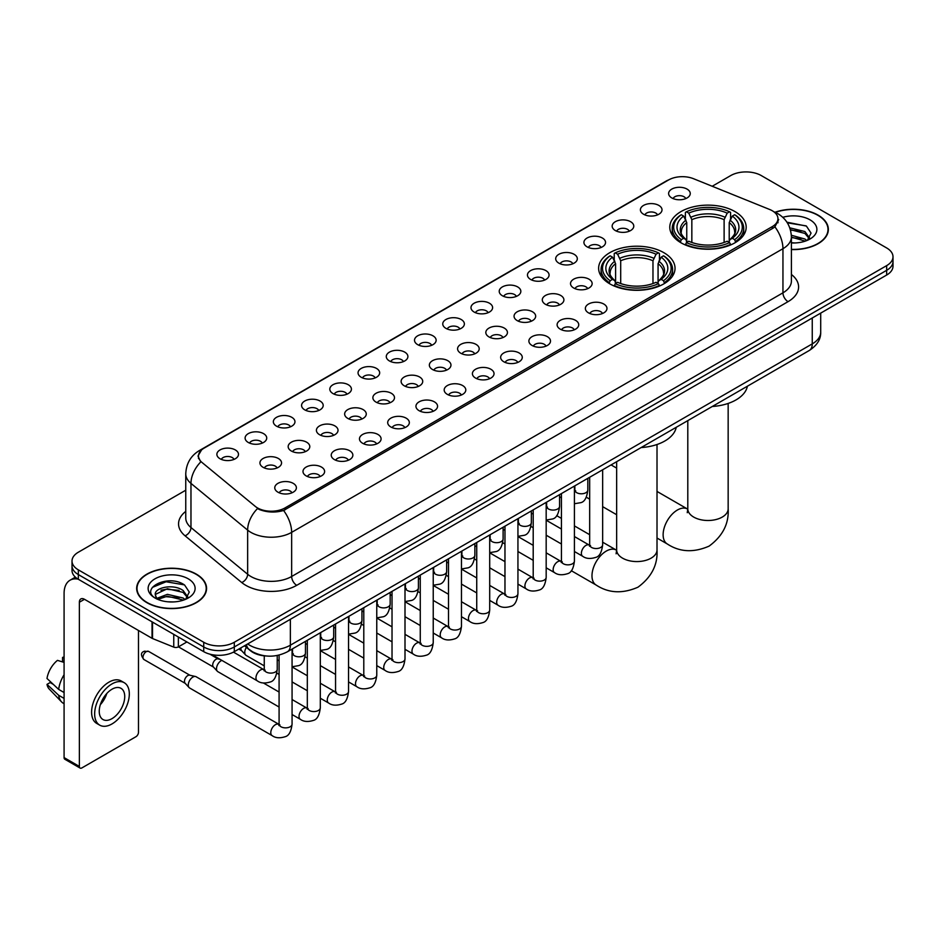 <?xml version="1.0" encoding="UTF-8"?>
<svg xmlns="http://www.w3.org/2000/svg" width="940" height="940" viewBox="0 0 940 940"><rect width="100%" height="100%" fill="white"/><g stroke="black" fill="none" stroke-linecap="round" stroke-linejoin="round"><path stroke-width="1.41" d="M663.84 252.672A38.199 22.055 0 0 0 622.209 247.89A38.199 22.055 0 0 0 598.627 268.264A38.199 22.055 0 0 0 609.825 283.857A38.199 22.055 0 0 0 651.455 288.639A38.199 22.055 0 0 0 675.038 268.264A38.199 22.055 0 0 0 663.84 252.672M734.998 211.594A38.199 22.055 0 0 0 693.368 206.812A38.199 22.055 0 0 0 669.785 227.186A38.199 22.055 0 0 0 680.971 242.779A38.199 22.055 0 0 0 722.602 247.561A38.199 22.055 0 0 0 746.184 227.186A38.199 22.055 0 0 0 734.998 211.594M643.559 214.238A10.81 6.239 180 0 1 641.421 212.475A10.81 6.239 180 0 1 644.993 204.72A10.81 6.239 180 0 1 658.846 205.413A10.81 6.239 180 0 1 660.996 212.475A10.81 6.239 180 0 1 643.559 214.238M657.53 214.884A6.486 3.748 0 0 0 655.791 213.063A6.486 3.748 0 0 0 649.399 212.111A6.486 3.748 0 0 0 644.875 214.884M615.324 230.547A10.81 6.239 180 0 1 613.186 228.773A10.81 6.239 180 0 1 616.758 221.018A10.81 6.239 180 0 1 630.611 221.711A10.81 6.239 180 0 1 632.761 228.773A10.81 6.239 180 0 1 615.324 230.547M629.295 231.193A6.486 3.748 0 0 0 627.556 229.36A6.486 3.748 0 0 0 621.164 228.42A6.486 3.748 0 0 0 616.64 231.193M587.089 246.844A10.81 6.239 180 0 1 584.95 245.082A10.81 6.239 180 0 1 588.522 237.315A10.81 6.239 180 0 1 602.375 238.02A10.81 6.239 180 0 1 604.526 245.082A10.81 6.239 180 0 1 587.089 246.844M601.06 247.49A6.486 3.748 0 0 0 599.321 245.669A6.486 3.748 0 0 0 592.928 244.717A6.486 3.748 0 0 0 588.405 247.49M558.854 263.141A10.81 6.239 180 0 1 556.715 261.379A10.81 6.239 180 0 1 560.287 253.624A10.81 6.239 180 0 1 574.14 254.317A10.81 6.239 180 0 1 576.29 261.379A10.81 6.239 180 0 1 558.854 263.141M572.824 263.788A6.486 3.748 0 0 0 571.085 261.966A6.486 3.748 0 0 0 564.693 261.014A6.486 3.748 0 0 0 560.17 263.788M530.618 279.45A10.81 6.239 180 0 1 528.48 277.676A10.81 6.239 180 0 1 532.052 269.921A10.81 6.239 180 0 1 545.905 270.614A10.81 6.239 180 0 1 548.055 277.676A10.81 6.239 180 0 1 530.618 279.45M544.589 280.096A6.486 3.748 0 0 0 542.85 278.264A6.486 3.748 0 0 0 536.458 277.324A6.486 3.748 0 0 0 531.934 280.096M502.383 295.748A10.81 6.239 180 0 1 500.245 293.985A10.81 6.239 180 0 1 503.816 286.218A10.81 6.239 180 0 1 517.67 286.923A10.81 6.239 180 0 1 519.82 293.985A10.81 6.239 180 0 1 502.383 295.748M516.354 296.394A6.486 3.748 0 0 0 514.615 294.572A6.486 3.748 0 0 0 508.223 293.621A6.486 3.748 0 0 0 503.699 296.394M474.148 312.045A10.81 6.239 180 0 1 472.009 310.282A10.81 6.239 180 0 1 475.581 302.527A10.81 6.239 180 0 1 489.446 303.221A10.81 6.239 180 0 1 491.585 310.282A10.81 6.239 180 0 1 474.148 312.045M488.119 312.691A6.486 3.748 0 0 0 486.38 310.87A6.486 3.748 0 0 0 479.988 309.918A6.486 3.748 0 0 0 475.464 312.691M445.913 328.354A10.81 6.239 180 0 1 443.774 326.579A10.81 6.239 180 0 1 447.346 318.825A10.81 6.239 180 0 1 461.211 319.518A10.81 6.239 180 0 1 463.349 326.579A10.81 6.239 180 0 1 445.913 328.354M459.883 329A6.486 3.748 0 0 0 458.144 327.167A6.486 3.748 0 0 0 451.752 326.227A6.486 3.748 0 0 0 447.228 329M417.677 344.651A10.81 6.239 180 0 1 415.539 342.889A10.81 6.239 180 0 1 419.111 335.122A10.81 6.239 180 0 1 432.976 335.827A10.81 6.239 180 0 1 435.114 342.889A10.81 6.239 180 0 1 417.677 344.651M431.648 345.297A6.486 3.748 0 0 0 429.909 343.476A6.486 3.748 0 0 0 423.517 342.524A6.486 3.748 0 0 0 418.993 345.297M389.442 360.948A10.81 6.239 180 0 1 387.304 359.186A10.81 6.239 180 0 1 390.887 351.431A10.81 6.239 180 0 1 404.74 352.124A10.81 6.239 180 0 1 406.879 359.186A10.81 6.239 180 0 1 389.442 360.948M403.413 361.595A6.486 3.748 0 0 0 401.674 359.773A6.486 3.748 0 0 0 395.282 358.822A6.486 3.748 0 0 0 390.758 361.595M361.207 377.257A10.81 6.239 180 0 1 359.068 375.483A10.81 6.239 180 0 1 362.652 367.728A10.81 6.239 180 0 1 376.505 368.421A10.81 6.239 180 0 1 378.644 375.483A10.81 6.239 180 0 1 361.207 377.257M375.189 377.904A6.486 3.748 0 0 0 373.439 376.082A6.486 3.748 0 0 0 367.046 375.13A6.486 3.748 0 0 0 362.523 377.904M332.971 393.555A10.81 6.239 180 0 1 330.833 391.792A10.81 6.239 180 0 1 334.417 384.037A10.81 6.239 180 0 1 348.27 384.73A10.81 6.239 180 0 1 350.409 391.792A10.81 6.239 180 0 1 332.971 393.555M346.954 394.201A6.486 3.748 0 0 0 345.203 392.38A6.486 3.748 0 0 0 338.811 391.428A6.486 3.748 0 0 0 334.288 394.201M304.736 409.852A10.81 6.239 180 0 1 302.598 408.089A10.81 6.239 180 0 1 306.181 400.334A10.81 6.239 180 0 1 320.035 401.028A10.81 6.239 180 0 1 322.173 408.089A10.81 6.239 180 0 1 304.736 409.852M318.719 410.498A6.486 3.748 0 0 0 316.968 408.677A6.486 3.748 0 0 0 310.588 407.725A6.486 3.748 0 0 0 306.052 410.498M276.501 426.161A10.81 6.239 180 0 1 274.363 424.387A10.81 6.239 180 0 1 277.946 416.632A10.81 6.239 180 0 1 291.8 417.325A10.81 6.239 180 0 1 293.938 424.387A10.81 6.239 180 0 1 276.501 426.161M290.483 426.807A6.486 3.748 0 0 0 288.733 424.986A6.486 3.748 0 0 0 282.353 424.034A6.486 3.748 0 0 0 277.817 426.807M248.266 442.458A10.81 6.239 180 0 1 246.127 440.696A10.81 6.239 180 0 1 249.711 432.94A10.81 6.239 180 0 1 263.564 433.634A10.81 6.239 180 0 1 265.703 440.696A10.81 6.239 180 0 1 248.266 442.458M262.248 443.104A6.486 3.748 0 0 0 260.498 441.283A6.486 3.748 0 0 0 254.117 440.331A6.486 3.748 0 0 0 249.594 443.104M220.03 458.755A10.81 6.239 180 0 1 217.892 456.993A10.81 6.239 180 0 1 221.476 449.238A10.81 6.239 180 0 1 235.329 449.931A10.81 6.239 180 0 1 237.468 456.993A10.81 6.239 180 0 1 220.03 458.755M234.013 459.413A6.486 3.748 0 0 0 232.262 457.58A6.486 3.748 0 0 0 225.882 456.629A6.486 3.748 0 0 0 221.358 459.413M671.795 197.941A10.81 6.239 180 0 1 669.656 196.178A10.81 6.239 180 0 1 673.228 188.411A10.81 6.239 180 0 1 687.081 189.116A10.81 6.239 180 0 1 689.232 196.178A10.81 6.239 180 0 1 671.795 197.941M685.765 198.587A6.486 3.748 0 0 0 684.026 196.766A6.486 3.748 0 0 0 677.634 195.814A6.486 3.748 0 0 0 673.111 198.587M573.682 288.004A10.81 6.239 180 0 1 571.543 286.242A10.81 6.239 180 0 1 575.127 278.487A10.81 6.239 180 0 1 588.981 279.18A10.81 6.239 180 0 1 591.119 286.242A10.81 6.239 180 0 1 573.682 288.004M587.664 288.651A6.486 3.748 0 0 0 585.914 286.829A6.486 3.748 0 0 0 579.534 285.877A6.486 3.748 0 0 0 574.998 288.651M545.447 304.313A10.81 6.239 180 0 1 543.308 302.539A10.81 6.239 180 0 1 546.892 294.784A10.81 6.239 180 0 1 560.745 295.477A10.81 6.239 180 0 1 562.884 302.539A10.81 6.239 180 0 1 545.447 304.313M559.429 304.96A6.486 3.748 0 0 0 557.678 303.138A6.486 3.748 0 0 0 551.298 302.187A6.486 3.748 0 0 0 546.763 304.96M517.212 320.611A10.81 6.239 180 0 1 515.073 318.848A10.81 6.239 180 0 1 518.657 311.093A10.81 6.239 180 0 1 532.51 311.786A10.81 6.239 180 0 1 534.649 318.848A10.81 6.239 180 0 1 517.212 320.611M531.194 321.257A6.486 3.748 0 0 0 529.443 319.436A6.486 3.748 0 0 0 523.063 318.484A6.486 3.748 0 0 0 518.539 321.257M488.976 336.908A10.81 6.239 180 0 1 486.838 335.145A10.81 6.239 180 0 1 490.422 327.39A10.81 6.239 180 0 1 504.275 328.084A10.81 6.239 180 0 1 506.413 335.145A10.81 6.239 180 0 1 488.976 336.908M502.959 337.554A6.486 3.748 0 0 0 501.208 335.733A6.486 3.748 0 0 0 494.828 334.781A6.486 3.748 0 0 0 490.304 337.554M460.741 353.217A10.81 6.239 180 0 1 458.603 351.443A10.81 6.239 180 0 1 462.186 343.688A10.81 6.239 180 0 1 476.039 344.381A10.81 6.239 180 0 1 478.178 351.443A10.81 6.239 180 0 1 460.741 353.217M474.724 353.863A6.486 3.748 0 0 0 472.973 352.042A6.486 3.748 0 0 0 466.593 351.09A6.486 3.748 0 0 0 462.069 353.863M432.518 369.514A10.81 6.239 180 0 1 430.367 367.752A10.81 6.239 180 0 1 433.951 359.997A10.81 6.239 180 0 1 447.804 360.69A10.81 6.239 180 0 1 449.943 367.752A10.81 6.239 180 0 1 432.518 369.514M446.488 370.16A6.486 3.748 0 0 0 444.749 368.339A6.486 3.748 0 0 0 438.357 367.387A6.486 3.748 0 0 0 433.834 370.16M404.282 385.811A10.81 6.239 180 0 1 402.132 384.049A10.81 6.239 180 0 1 405.716 376.294A10.81 6.239 180 0 1 419.569 376.987A10.81 6.239 180 0 1 421.707 384.049A10.81 6.239 180 0 1 404.282 385.811M418.253 386.469A6.486 3.748 0 0 0 416.514 384.636A6.486 3.748 0 0 0 410.122 383.685A6.486 3.748 0 0 0 405.598 386.469M376.047 402.12A10.81 6.239 180 0 1 373.897 400.358A10.81 6.239 180 0 1 377.481 392.591A10.81 6.239 180 0 1 391.334 393.296A10.81 6.239 180 0 1 393.472 400.358A10.81 6.239 180 0 1 376.047 402.12M390.018 402.767A6.486 3.748 0 0 0 388.279 400.945A6.486 3.748 0 0 0 381.887 399.994A6.486 3.748 0 0 0 377.363 402.767M347.812 418.418A10.81 6.239 180 0 1 345.662 416.655A10.81 6.239 180 0 1 349.245 408.9A10.81 6.239 180 0 1 363.099 409.593A10.81 6.239 180 0 1 365.237 416.655A10.81 6.239 180 0 1 347.812 418.418M361.782 419.064A6.486 3.748 0 0 0 360.044 417.243A6.486 3.748 0 0 0 353.652 416.291A6.486 3.748 0 0 0 349.128 419.064M319.577 434.715A10.81 6.239 180 0 1 317.426 432.952A10.81 6.239 180 0 1 321.01 425.197A10.81 6.239 180 0 1 334.863 425.89A10.81 6.239 180 0 1 337.002 432.952A10.81 6.239 180 0 1 319.577 434.715M333.547 435.373A6.486 3.748 0 0 0 331.808 433.54A6.486 3.748 0 0 0 325.416 432.6A6.486 3.748 0 0 0 320.893 435.373M291.341 451.024A10.81 6.239 180 0 1 289.191 449.261A10.81 6.239 180 0 1 292.775 441.495A10.81 6.239 180 0 1 306.628 442.2A10.81 6.239 180 0 1 308.767 449.261A10.81 6.239 180 0 1 291.341 451.024M305.312 451.67A6.486 3.748 0 0 0 303.573 449.849A6.486 3.748 0 0 0 297.181 448.897A6.486 3.748 0 0 0 292.657 451.67M263.106 467.321A10.81 6.239 180 0 1 260.956 465.559A10.81 6.239 180 0 1 264.539 457.804A10.81 6.239 180 0 1 278.393 458.497A10.81 6.239 180 0 1 280.531 465.559A10.81 6.239 180 0 1 263.106 467.321M277.077 467.967A6.486 3.748 0 0 0 275.338 466.146A6.486 3.748 0 0 0 268.946 465.194A6.486 3.748 0 0 0 264.422 467.967M588.522 312.867A10.81 6.239 180 0 1 586.372 311.105A10.81 6.239 180 0 1 589.956 303.35A10.81 6.239 180 0 1 603.809 304.043A10.81 6.239 180 0 1 605.948 311.105A10.81 6.239 180 0 1 588.522 312.867M602.493 313.525A6.486 3.748 0 0 0 600.754 311.692A6.486 3.748 0 0 0 594.362 310.74A6.486 3.748 0 0 0 589.838 313.525M560.287 329.176A10.81 6.239 180 0 1 558.137 327.414A10.81 6.239 180 0 1 561.721 319.647A10.81 6.239 180 0 1 575.574 320.352A10.81 6.239 180 0 1 577.712 327.414A10.81 6.239 180 0 1 560.287 329.176M574.258 329.822A6.486 3.748 0 0 0 572.519 328.001A6.486 3.748 0 0 0 566.127 327.049A6.486 3.748 0 0 0 561.603 329.822M532.052 345.474A10.81 6.239 180 0 1 529.902 343.711A10.81 6.239 180 0 1 533.485 335.956A10.81 6.239 180 0 1 547.339 336.649A10.81 6.239 180 0 1 549.477 343.711A10.81 6.239 180 0 1 532.052 345.474M546.023 346.12A6.486 3.748 0 0 0 544.284 344.298A6.486 3.748 0 0 0 537.891 343.347A6.486 3.748 0 0 0 533.368 346.12M503.816 361.771A10.81 6.239 180 0 1 501.666 360.008A10.81 6.239 180 0 1 505.25 352.253A10.81 6.239 180 0 1 519.103 352.947A10.81 6.239 180 0 1 521.254 360.008A10.81 6.239 180 0 1 503.816 361.771M517.787 362.429A6.486 3.748 0 0 0 516.048 360.596A6.486 3.748 0 0 0 509.656 359.656A6.486 3.748 0 0 0 505.132 362.429M475.581 378.08A10.81 6.239 180 0 1 473.431 376.317A10.81 6.239 180 0 1 477.015 368.551A10.81 6.239 180 0 1 490.868 369.255A10.81 6.239 180 0 1 493.018 376.317A10.81 6.239 180 0 1 475.581 378.08M489.552 378.726A6.486 3.748 0 0 0 487.813 376.905A6.486 3.748 0 0 0 481.421 375.953A6.486 3.748 0 0 0 476.897 378.726M447.346 394.377A10.81 6.239 180 0 1 445.196 392.615A10.81 6.239 180 0 1 448.78 384.86A10.81 6.239 180 0 1 462.633 385.553A10.81 6.239 180 0 1 464.783 392.615A10.81 6.239 180 0 1 447.346 394.377M461.317 395.023A6.486 3.748 0 0 0 459.578 393.202A6.486 3.748 0 0 0 453.186 392.25A6.486 3.748 0 0 0 448.662 395.023M419.111 410.686A10.81 6.239 180 0 1 416.961 408.912A10.81 6.239 180 0 1 420.544 401.157A10.81 6.239 180 0 1 434.397 401.85A10.81 6.239 180 0 1 436.548 408.912A10.81 6.239 180 0 1 419.111 410.686M433.082 411.332A6.486 3.748 0 0 0 431.343 409.499A6.486 3.748 0 0 0 424.951 408.559A6.486 3.748 0 0 0 420.427 411.332M390.876 426.983A10.81 6.239 180 0 1 388.725 425.221A10.81 6.239 180 0 1 392.309 417.454A10.81 6.239 180 0 1 406.162 418.159A10.81 6.239 180 0 1 408.312 425.221A10.81 6.239 180 0 1 390.876 426.983M404.846 427.63A6.486 3.748 0 0 0 403.107 425.808A6.486 3.748 0 0 0 396.715 424.856A6.486 3.748 0 0 0 392.191 427.63M362.64 443.281A10.81 6.239 180 0 1 360.49 441.518A10.81 6.239 180 0 1 364.074 433.763A10.81 6.239 180 0 1 377.927 434.456A10.81 6.239 180 0 1 380.077 441.518A10.81 6.239 180 0 1 362.64 443.281M376.611 443.927A6.486 3.748 0 0 0 374.872 442.106A6.486 3.748 0 0 0 368.48 441.154A6.486 3.748 0 0 0 363.956 443.927M334.405 459.589A10.81 6.239 180 0 1 332.255 457.815A10.81 6.239 180 0 1 335.839 450.06A10.81 6.239 180 0 1 349.692 450.754A10.81 6.239 180 0 1 351.842 457.815A10.81 6.239 180 0 1 334.405 459.589M348.376 460.236A6.486 3.748 0 0 0 346.637 458.403A6.486 3.748 0 0 0 340.245 457.463A6.486 3.748 0 0 0 335.721 460.236M306.17 475.887A10.81 6.239 180 0 1 304.02 474.124A10.81 6.239 180 0 1 307.603 466.358A10.81 6.239 180 0 1 321.457 467.062A10.81 6.239 180 0 1 323.607 474.124A10.81 6.239 180 0 1 306.17 475.887M320.14 476.533A6.486 3.748 0 0 0 318.402 474.712A6.486 3.748 0 0 0 312.01 473.76A6.486 3.748 0 0 0 307.486 476.533M277.935 492.184A10.81 6.239 180 0 1 275.784 490.422A10.81 6.239 180 0 1 279.368 482.666A10.81 6.239 180 0 1 293.221 483.36A10.81 6.239 180 0 1 295.372 490.422A10.81 6.239 180 0 1 277.935 492.184M291.905 492.83A6.486 3.748 0 0 0 290.166 491.009A6.486 3.748 0 0 0 283.774 490.057A6.486 3.748 0 0 0 279.25 492.83M769.649 209.479A19.458 11.233 180 0 1 772.245 210.736A19.458 11.233 180 0 1 777.944 218.679A19.458 11.233 180 0 1 772.245 226.634L285.02 507.929A19.458 11.233 180 0 1 255.316 506.425L202.006 462.468A19.458 11.233 180 0 1 198.481 456.029A19.458 11.233 180 0 1 204.18 448.086L668.587 179.963A19.458 11.233 180 0 1 693.509 178.706L769.649 209.479M266.702 656.026A21.62 12.479 180 0 1 250.498 650.739L244.494 645.792M791.398 249.57A34.956 20.186 0 0 0 828.352 229.43A34.956 20.186 0 0 0 818.117 215.154A34.956 20.186 0 0 0 775.053 212.24M196.343 574.14A34.956 20.186 0 0 0 158.237 569.758A34.956 20.186 0 0 0 136.664 588.405A34.956 20.186 0 0 0 146.899 602.681A34.956 20.186 0 0 0 184.992 607.052A34.956 20.186 0 0 0 206.577 588.405A34.956 20.186 0 0 0 196.343 574.14M778.708 219.502L774.901 226.822L773.009 228.209L283.586 510.479C275.455 512.817 267.454 512.523 259.593 509.609L257.49 508.587A25.227 16.873 129.5 0 0 247.643 530.125L190.973 483.407A28.834 16.65 180 0 1 185.756 473.854L185.756 517.987A28.834 16.65 0 0 0 190.973 527.54L247.643 574.269A28.834 16.65 0 0 0 250.874 576.49A28.834 16.65 0 0 0 291.647 576.49L782.95 292.834A28.834 16.65 0 0 0 791.398 281.06L791.398 236.927A28.834 16.65 180 0 1 782.95 248.701A25.227 14.57 -120 0 0 774.901 226.822M185.756 490.21L78.349 552.215A21.62 12.479 0 0 0 72.016 561.039L72.016 570.462A21.62 12.479 0 0 0 78.349 579.287L203.721 651.667L203.721 646.967A21.62 12.479 0 0 0 234.307 646.967L886.667 270.321A21.62 12.479 0 0 0 893 261.496A21.62 12.479 0 0 1 886.667 270.321L234.307 646.967A21.62 12.479 0 0 1 203.721 646.967L78.349 574.575L203.721 646.967L203.721 642.255A21.62 12.479 0 0 0 234.307 642.255L886.667 265.62A21.62 12.479 0 0 0 893 256.784A21.62 12.479 0 0 0 886.667 247.96L761.294 175.58A21.62 12.479 0 0 0 730.709 175.58L712.215 186.261M72.016 565.751A21.62 12.479 0 0 0 78.349 574.575A21.62 12.479 0 0 1 72.016 565.751M791.398 274.468A36.037 20.809 180 0 1 788.049 301.658L296.735 585.314A36.037 20.809 180 0 1 245.775 585.314A36.037 20.809 180 0 1 241.733 582.542L185.062 535.812A7.203 4.817 -50.5 0 0 190.973 527.54L190.973 483.407A25.227 16.873 129.5 0 1 200.749 461.94L197.988 456.018L201.548 449.954M72.016 561.039A21.62 12.479 0 0 0 78.349 569.863L203.721 642.255M203.721 651.667A21.62 12.479 0 0 0 234.307 651.667L886.667 275.032A21.62 12.479 0 0 0 893 266.208L893 256.784M791.398 249.37A34.592 19.975 0 0 0 827.999 229.43A34.592 19.975 0 0 0 817.859 215.295A34.592 19.975 0 0 0 775.359 212.381M791.398 242.732L794.923 242.966M791.339 235.258L804.922 239.03L806.826 240.558M791.398 237.127L805.263 241.133M789.788 227.833L804.922 231.557L809.599 238.02M790.375 229.677L804.922 233.425L809.223 238.513M791.398 242.943A23.5 13.571 0 0 0 810.01 239.018A23.5 13.571 0 0 0 810.01 219.831A23.5 13.571 0 0 0 782.773 217.328M807.378 240.323L811.056 233.096L806.403 226.082L786.909 222.181M787.344 222.839L806.085 225.87M790.493 230.089L800.88 231.369M791.398 237.55L800.88 238.842M147.157 602.528A34.592 19.975 0 0 0 184.863 606.864A34.592 19.975 0 0 0 206.213 588.405A34.592 19.975 0 0 0 196.084 574.281A34.592 19.975 0 0 0 158.378 569.957A34.592 19.975 0 0 0 137.017 588.405A34.592 19.975 0 0 0 147.157 602.528M167.708 601.788L173.148 601.941M156.91 598.334L167.402 594.339L183.136 598.016L185.039 599.544M157.873 599.344L167.402 596.207L183.476 600.12M157.074 599.062L155.394 595.114A16.285 9.4 0 0 0 158.026 599.473M187.812 597.006L183.136 590.543C173.359 583.246 153.243 587.747 155.394 595.114L155.335 594.397M155.429 595.349L155.887 594.139L167.402 588.734L183.136 592.412L187.448 597.488M185.603 599.309L189.281 592.082L184.628 585.068C168.143 573.212 138.838 588.828 155.758 598.404L156.592 598.921M188.235 578.817A23.5 13.571 0 0 0 155.006 578.817A23.5 13.571 0 0 0 155.006 598.005A23.5 13.571 0 0 0 188.235 598.005A23.5 13.571 0 0 0 188.235 578.817M152.327 587.418L166.121 581.766L184.311 584.856M160.94 590.179L166.121 589.239L179.105 590.344M160.94 597.652L166.121 596.712L179.105 597.828M575.703 490.833L574.387 490.304A20.186 11.656 120 0 0 574.469 490.363M680.278 242.379L681.312 239.641A34.31 19.811 0 0 1 681.312 214.731L683.662 216.094A30.997 17.895 0 0 0 683.662 238.278L686 239.606L686.752 242.391M686.752 241.251L686.752 222.616L683.662 216.094M685.377 219.043L685.377 212.37L686.4 211.782A34.31 19.811 0 0 1 729.558 211.782L727.196 213.145A30.997 17.895 0 0 0 688.761 213.145L691.84 219.678L691.84 242.461M724.117 242.461L724.117 219.678L727.196 213.145M712.285 406.48A39.645 22.889 0 0 0 747.394 386.211M685.377 244.353A35.755 20.645 0 0 0 730.58 244.353L729.558 242.591A34.31 19.811 0 0 1 686.4 242.591L685.377 244.964M730.58 244.964L730.58 244.353M681.312 214.731L680.278 215.319A35.755 20.645 0 0 0 672.229 228.361A35.755 20.645 0 0 0 680.278 241.416M729.558 211.782L730.58 212.37L730.58 219.043M686.4 242.591L688.761 241.228A30.997 17.895 0 0 0 727.196 241.228L729.558 242.591M683.662 238.278L681.312 239.641M688.761 213.145L686.4 211.782M686 220.101A27.718 16.003 0 0 0 686 239.606L686.13 239.688C682.193 235.881 680.584 233.296 681.312 231.933A26.672 15.393 0 0 1 686.752 222.616M735.679 241.416A35.755 20.645 0 0 0 743.728 228.361A35.755 20.645 0 0 0 735.679 215.319L734.657 214.731A34.31 19.811 0 0 1 734.657 239.641L735.679 242.379M734.657 239.641L732.295 238.278A30.997 17.895 0 0 0 732.295 216.094L734.657 214.731M732.295 216.094L729.217 222.616L729.217 241.251L729.969 239.606L732.295 238.278M729.217 222.616A26.672 15.393 0 0 1 734.645 231.933C735.374 233.308 733.776 235.893 729.84 239.688L729.969 239.606A27.718 16.003 0 0 0 729.969 220.101M729.217 242.391L729.217 241.251M609.132 283.457L610.154 280.719A34.31 19.811 0 0 1 610.154 255.809L612.516 257.172A30.997 17.895 0 0 0 612.516 279.356L614.842 280.684L615.606 283.469M615.606 282.329L615.606 263.693L612.516 257.172M614.231 260.122L614.231 253.447L615.254 252.86A34.31 19.811 0 0 1 658.411 252.86L656.05 254.223A30.997 17.895 0 0 0 617.615 254.223L620.694 260.756L620.694 283.539M652.971 283.539L652.971 260.756L656.05 254.223M641.139 447.558A39.645 22.889 0 0 0 676.236 427.289M614.231 285.431A35.755 20.645 0 0 0 659.434 285.431L658.411 283.668A34.31 19.811 0 0 1 615.254 283.668L614.231 286.042M659.434 286.042L659.434 285.431M610.154 255.809L609.132 256.397A35.755 20.645 0 0 0 601.083 269.439A35.755 20.645 0 0 0 609.132 282.493M658.411 252.86L659.434 253.447L659.434 260.122M615.254 283.668L617.615 282.305A30.997 17.895 0 0 0 656.05 282.305L658.411 283.668M612.516 279.356L610.154 280.719M617.615 254.223L615.254 252.86M614.842 261.179A27.718 16.003 0 0 0 614.842 280.684L614.983 280.766C611.035 276.959 609.437 274.374 610.166 273.011A26.672 15.393 0 0 1 615.606 263.693M664.533 282.493A35.755 20.645 0 0 0 672.582 269.439A35.755 20.645 0 0 0 664.533 256.397L663.511 255.809A34.31 19.811 0 0 1 663.511 280.719L664.533 283.457M663.511 280.719L661.149 279.356A30.997 17.895 0 0 0 661.149 257.172L663.511 255.809M661.149 257.172L658.07 263.693L658.07 282.329L658.823 280.684L661.149 279.356M658.07 263.693A26.672 15.393 0 0 1 663.499 273.011C664.227 274.386 662.618 276.971 658.693 280.766L658.823 280.684A27.718 16.003 0 0 0 658.823 261.179M658.07 283.469L658.07 282.329M264.257 665.861L246.092 655.38A6.486 3.748 -60 0 1 245.575 654.957A6.486 3.748 -60 0 1 244.753 652.407A6.486 3.748 -60 0 1 246.409 647.366M241.897 650.88A4.688 2.702 -60 0 1 241.521 650.574A4.688 2.702 -60 0 1 240.934 648.729A4.688 2.702 -60 0 1 241.016 647.789M279.086 707.033L217.868 671.677A6.486 3.748 -60 0 1 217.34 671.254A6.486 3.748 -60 0 1 216.517 668.704A6.486 3.748 -60 0 1 221.112 660.761A6.486 3.748 -60 0 1 221.875 660.397M213.662 667.177A4.688 2.702 -60 0 1 213.286 666.871A4.688 2.702 -60 0 1 212.699 665.027A4.688 2.702 -60 0 1 216.012 659.293A4.688 2.702 -60 0 1 217.904 658.881L220.125 659.386M292.07 649.093L292.07 724.117C291.177 731.649 288.839 735.856 285.067 736.737C279.709 738.394 275.397 738.029 272.142 735.62L189.633 687.986A6.486 3.748 -60 0 1 189.105 687.563A6.486 3.748 -60 0 1 188.282 685.013A6.486 3.748 -60 0 1 192.876 677.07A6.486 3.748 -60 0 1 195.485 676.506A6.486 3.748 -60 0 1 196.119 676.741L279.944 724.905M185.427 683.474A4.688 2.702 -60 0 1 185.051 683.18A4.688 2.702 -60 0 1 184.463 681.336A4.688 2.702 -60 0 1 187.777 675.59A4.688 2.702 -60 0 1 189.668 675.19L195.485 676.506M178.365 637.026L178.365 646.885L186.907 641.961M78.102 579.146A28.834 16.65 -120 0 0 70.053 580.215A28.834 16.65 -120 0 0 64.085 593.41L64.085 757.605L79.371 766.429L79.371 602.235A7.203 4.16 60 0 1 80.864 598.933A7.203 4.16 60 0 1 84.471 599.297L152.033 638.295L152.033 621.822M79.371 766.429A3.607 2.08 120 0 0 80.112 768.074L64.825 759.25A3.607 2.08 -60 0 1 64.085 757.605M80.112 768.074A3.607 2.08 120 0 0 81.921 767.898L135.948 736.713A3.607 2.08 120 0 0 138.486 732.295L138.486 630.482M178.365 646.885A3.607 2.08 180 0 1 173.759 647.12L152.515 638.53A3.607 2.08 180 0 1 152.033 638.295M111.989 718.642A18.024 10.399 120 0 0 123.763 702.768A18.024 10.399 120 0 0 121.002 688.327A18.024 10.399 120 0 0 111.989 689.22A18.024 10.399 120 0 0 100.216 705.094A18.024 10.399 120 0 0 102.977 719.535A18.024 10.399 120 0 0 111.989 718.642M100.345 704.671A18.024 10.399 120 0 0 106.808 693.473M64.085 657.894L62.557 657.436L62.557 661.055L64.085 661.936M124.245 682.71L121.19 680.948A24.511 14.147 120 0 0 108.934 682.158A24.511 14.147 120 0 0 92.919 703.755A24.511 14.147 120 0 0 96.679 723.389L99.734 725.151A24.511 14.147 120 0 0 111.989 723.941A24.511 14.147 120 0 0 127.993 702.345A24.511 14.147 120 0 0 124.245 682.71A24.511 14.147 120 0 0 111.989 683.92A24.511 14.147 120 0 0 95.974 705.517A24.511 14.147 120 0 0 99.734 725.151M64.085 674.744A23.782 13.736 120 0 0 58.668 689.396L47 678.48A18.741 10.822 120 0 1 57.458 660.374L64.085 662.383M64.085 692.522L58.668 689.396M53.31 684.391L50.137 682.558L47 684.367L58.668 695.283L64.085 698.408M58.668 695.283A23.782 13.736 120 0 0 61.605 701.933A23.782 13.736 120 0 0 63.403 703.343L64.085 703.731M64.085 657.001A18.741 10.822 120 0 0 62.557 657.436M47 684.367A18.741 10.822 120 0 0 49.221 689.032L61.605 701.933M285.02 507.929L285.02 509.915M772.245 226.634L772.245 228.655M296.735 585.314A7.203 4.16 60 0 1 291.647 576.49L291.647 532.357A28.834 16.65 180 0 1 250.874 532.357A28.834 16.65 180 0 1 247.643 530.125L247.643 574.269A7.203 4.817 -50.5 0 1 241.733 582.542M791.398 236.927C790.904 226.564 786.357 218.785 777.732 213.603L774.09 211.841A25.227 11.809 112 0 0 773.749 211.712M283.586 510.479A25.227 14.57 60 0 1 291.647 532.357L782.95 248.701L782.95 292.834A7.203 4.16 60 0 0 788.049 301.658M202.041 449.555A25.227 14.57 -120 0 0 199.421 450.53C190.797 455.712 186.238 463.49 185.756 473.854M199.421 450.53L666.472 180.891A25.227 14.57 60 0 1 668.375 180.081M185.062 535.812A36.037 20.809 180 0 1 185.756 511.395M234.307 642.255L234.307 651.667M886.667 265.62L886.667 275.032M78.349 569.863L78.349 579.287M247.655 643.959A28.834 16.65 0 0 0 249.594 645.192A28.834 16.65 0 0 0 290.366 645.192L812.254 343.887A28.834 16.65 0 0 0 820.702 332.114C820.914 339.27 817.107 345.391 809.269 350.491L287.382 651.796A14.417 8.319 60 0 0 290.366 645.192L290.366 619.307M812.254 317.99L812.254 343.887A14.417 8.319 60 0 1 809.269 350.491M246.492 644.64A14.417 9.647 129.5 0 0 249.006 649.329L244.623 645.709M728.159 403.424L728.159 508.846A20.186 11.656 180 0 1 722.249 517.082A20.186 11.656 180 0 1 693.708 517.082A20.186 11.656 180 0 1 687.798 508.846L687.258 512.711M728.159 508.846C729.029 523.662 722.684 536.094 709.113 546.116C693.65 552.861 679.714 552.144 667.306 543.978A20.186 11.656 -60 0 1 664.216 527.81A20.186 11.656 -60 0 1 677.399 510.021A20.186 11.656 -60 0 1 687.493 509.022L687.798 509.198M724.117 219.678A26.672 15.393 0 0 0 691.84 219.678M724.869 217.163A27.718 16.003 0 0 0 691.088 217.163M657.013 444.503L657.013 549.923A20.186 11.656 180 0 1 651.103 558.16A20.186 11.656 180 0 1 622.562 558.16A20.186 11.656 180 0 1 616.652 549.923L616.111 553.789M657.013 549.923C657.883 564.74 651.538 577.16 637.966 587.195C622.503 593.927 608.568 593.222 596.16 585.056A20.186 11.656 -60 0 1 593.07 568.888A20.186 11.656 -60 0 1 606.253 551.098A20.186 11.656 -60 0 1 616.346 550.1L616.652 550.276M652.971 260.756A26.672 15.393 0 0 0 620.694 260.756M653.723 258.242A27.718 16.003 0 0 0 619.942 258.242M602.646 469.777L602.646 544.801A6.486 3.748 180 0 1 600.448 547.609A6.486 3.748 180 0 1 591.577 547.444A6.486 3.748 180 0 1 589.674 544.801L589.462 546.199L590.05 545.717M602.646 544.801C601.764 552.332 599.426 556.539 595.654 557.42C590.297 559.077 585.984 558.712 582.73 556.304A6.486 3.748 -60 0 1 581.731 551.11A6.486 3.748 -60 0 1 585.972 545.388A6.486 3.748 -60 0 1 586.255 545.235A6.486 3.748 -60 0 1 589.216 545.071L590.532 545.588M574.411 486.086L574.411 561.098A6.486 3.748 180 0 1 572.213 563.918A6.486 3.748 180 0 1 563.342 563.753A6.486 3.748 180 0 1 561.438 561.098L561.227 562.508L561.814 562.026M574.411 561.098C573.529 568.641 571.191 572.848 567.419 573.729C562.061 575.386 557.749 575.01 554.494 572.601A6.486 3.748 -60 0 1 553.495 567.408A6.486 3.748 -60 0 1 557.737 561.697A6.486 3.748 -60 0 1 558.019 561.533A6.486 3.748 -60 0 1 560.98 561.368L562.296 561.885M546.175 502.383L546.175 577.407A6.486 3.748 180 0 1 543.978 580.215A6.486 3.748 180 0 1 535.107 580.051A6.486 3.748 180 0 1 533.203 577.407L532.992 578.805L533.579 578.323M546.175 577.407C545.294 584.938 542.956 589.145 539.184 590.026C533.826 591.683 529.514 591.307 526.259 588.91A6.486 3.748 -60 0 1 525.26 583.705A6.486 3.748 -60 0 1 529.502 577.994A6.486 3.748 -60 0 1 529.784 577.841A6.486 3.748 -60 0 1 532.745 577.677L534.061 578.194M517.94 518.68L517.94 593.704A6.486 3.748 180 0 1 515.743 596.512A6.486 3.748 180 0 1 506.872 596.36A6.486 3.748 180 0 1 504.968 593.704L504.768 595.102L505.344 594.632M517.94 593.704C517.059 601.236 514.721 605.442 510.949 606.323C505.591 607.992 501.279 607.616 498.024 605.207A6.486 3.748 -60 0 1 497.025 600.014A6.486 3.748 -60 0 1 501.267 594.292A6.486 3.748 -60 0 1 501.549 594.139A6.486 3.748 -60 0 1 504.51 593.974L505.826 594.491M489.705 534.989L489.705 610.001A6.486 3.748 180 0 1 487.507 612.821A6.486 3.748 180 0 1 478.636 612.657A6.486 3.748 180 0 1 476.733 610.001L476.533 611.411L477.109 610.93M489.705 610.001C488.824 617.545 486.485 621.751 482.714 622.633C477.356 624.289 473.043 623.913 469.788 621.505A6.486 3.748 -60 0 1 468.79 616.311A6.486 3.748 -60 0 1 473.031 610.601A6.486 3.748 -60 0 1 473.314 610.436A6.486 3.748 -60 0 1 476.274 610.272L477.591 610.8M461.47 551.287L461.47 626.31A6.486 3.748 180 0 1 459.272 629.118A6.486 3.748 180 0 1 450.401 628.954A6.486 3.748 180 0 1 448.498 626.31L448.298 627.709L448.873 627.227M461.47 626.31C460.588 633.842 458.25 638.048 454.478 638.93C449.12 640.587 444.808 640.211 441.553 637.814A6.486 3.748 -60 0 1 440.555 632.608A6.486 3.748 -60 0 1 444.796 626.898A6.486 3.748 -60 0 1 445.078 626.745A6.486 3.748 -60 0 1 448.039 626.581L449.355 627.098M433.234 567.584L433.234 642.607A6.486 3.748 180 0 1 431.037 645.416A6.486 3.748 180 0 1 422.166 645.263A6.486 3.748 180 0 1 420.262 642.607L420.062 644.006L420.638 643.536M433.234 642.607C432.353 650.139 430.015 654.346 426.243 655.227C420.885 656.895 416.573 656.519 413.318 654.111A6.486 3.748 -60 0 1 412.319 648.917A6.486 3.748 -60 0 1 416.561 643.195A6.486 3.748 -60 0 1 416.843 643.042A6.486 3.748 -60 0 1 419.804 642.878L421.12 643.395M404.999 583.893L404.999 658.917A6.486 3.748 180 0 1 402.802 661.725A6.486 3.748 180 0 1 393.93 661.56A6.486 3.748 180 0 1 392.027 658.917L391.827 660.315L392.403 659.833M404.999 658.917C404.118 666.448 401.779 670.655 398.008 671.536C392.65 673.193 388.338 672.817 385.083 670.408A6.486 3.748 -60 0 1 384.084 665.215A6.486 3.748 -60 0 1 388.326 659.504A6.486 3.748 -60 0 1 388.608 659.34A6.486 3.748 -60 0 1 391.569 659.175L392.885 659.704M376.764 600.19L376.764 675.214A6.486 3.748 180 0 1 374.578 678.022A6.486 3.748 180 0 1 365.695 677.857A6.486 3.748 180 0 1 363.792 675.214L363.592 676.612L364.168 676.13M376.764 675.214C375.882 682.745 373.544 686.952 369.772 687.833C364.414 689.49 360.102 689.114 356.848 686.717A6.486 3.748 -60 0 1 355.849 681.512A6.486 3.748 -60 0 1 360.09 675.801A6.486 3.748 -60 0 1 360.373 675.649A6.486 3.748 -60 0 1 363.334 675.484L364.649 676.001M348.54 616.487L348.54 691.511A6.486 3.748 180 0 1 346.343 694.319A6.486 3.748 180 0 1 337.46 694.167A6.486 3.748 180 0 1 335.556 691.511L335.357 692.909L335.933 692.439M348.54 691.511C347.647 699.043 345.309 703.249 341.537 704.13C336.179 705.799 331.867 705.423 328.612 703.014A6.486 3.748 -60 0 1 327.613 697.821A6.486 3.748 -60 0 1 331.855 692.099A6.486 3.748 -60 0 1 332.137 691.946A6.486 3.748 -60 0 1 335.098 691.781L336.414 692.298M320.305 632.796L320.305 707.82A6.486 3.748 180 0 1 318.108 710.628A6.486 3.748 180 0 1 309.225 710.464A6.486 3.748 180 0 1 307.321 707.82L307.122 709.218L307.697 708.736M320.305 707.82C319.412 715.352 317.074 719.558 313.302 720.44C307.944 722.096 303.632 721.72 300.377 719.323A6.486 3.748 -60 0 1 299.378 714.118A6.486 3.748 -60 0 1 303.62 708.408A6.486 3.748 -60 0 1 303.902 708.243A6.486 3.748 -60 0 1 306.863 708.079L308.179 708.607M146.287 651.643A4.688 2.702 -60 0 1 148.626 651.408L143.949 651.408A4.688 2.702 60 0 1 146.287 651.643A4.688 2.702 -60 0 0 143.233 655.768A4.688 2.702 -60 0 0 143.949 659.527L185.227 683.357M292.07 724.117A6.486 3.748 180 0 1 289.873 726.925A6.486 3.748 180 0 1 280.99 726.761A6.486 3.748 180 0 1 279.086 724.117L278.886 725.516L279.462 725.034M272.142 735.62A6.486 3.748 -60 0 1 271.143 730.415A6.486 3.748 -60 0 1 275.385 724.705A6.486 3.748 -60 0 1 275.679 724.552A6.486 3.748 -60 0 1 278.628 724.388M587.817 478.343L587.817 490.046A6.486 3.748 180 0 1 585.62 492.854A6.486 3.748 180 0 1 576.749 492.689A6.486 3.748 180 0 1 574.845 490.046L574.845 485.827M559.582 494.64L559.582 506.343A6.486 3.748 180 0 1 557.385 509.151A6.486 3.748 180 0 1 548.514 508.987A6.486 3.748 180 0 1 546.61 506.343L546.61 502.136M531.347 510.949L531.347 522.64A6.486 3.748 180 0 1 529.149 525.448A6.486 3.748 180 0 1 520.278 525.296A6.486 3.748 180 0 1 518.375 522.64L518.375 518.434M503.112 527.246L503.112 538.949A6.486 3.748 180 0 1 500.914 541.757A6.486 3.748 180 0 1 492.043 541.593A6.486 3.748 180 0 1 490.139 538.949L490.139 534.731M474.876 543.543L474.876 555.246A6.486 3.748 180 0 1 472.679 558.054A6.486 3.748 180 0 1 463.808 557.89A6.486 3.748 180 0 1 461.904 555.246L461.904 551.04M446.641 559.852L446.641 571.543A6.486 3.748 180 0 1 444.444 574.352A6.486 3.748 180 0 1 435.572 574.199A6.486 3.748 180 0 1 433.669 571.543L433.669 567.337M418.406 576.149L418.406 587.853A6.486 3.748 180 0 1 416.209 590.661A6.486 3.748 180 0 1 407.337 590.496A6.486 3.748 180 0 1 405.434 587.853L405.434 583.634M390.171 592.447L390.171 604.15A6.486 3.748 180 0 1 387.973 606.958A6.486 3.748 180 0 1 379.102 606.793A6.486 3.748 180 0 1 377.198 604.15L377.198 599.943M361.935 608.756L361.935 620.447A6.486 3.748 180 0 1 359.738 623.267A6.486 3.748 180 0 1 350.867 623.102A6.486 3.748 180 0 1 348.963 620.447L348.963 616.241M333.7 625.053L333.7 636.756A6.486 3.748 180 0 1 331.503 639.564A6.486 3.748 180 0 1 322.632 639.4A6.486 3.748 180 0 1 320.728 636.756L320.728 632.538M305.465 641.35L305.465 653.053A6.486 3.748 180 0 1 303.268 655.861A6.486 3.748 180 0 1 294.396 655.709A6.486 3.748 180 0 1 292.493 653.053L292.493 648.847M277.23 655.486L277.23 669.351A6.486 3.748 180 0 1 275.032 672.17A6.486 3.748 180 0 1 266.161 672.006A6.486 3.748 180 0 1 264.257 669.351L264.257 655.85M211.876 654.628L257.313 680.854A6.486 3.748 -60 0 1 256.315 675.66A6.486 3.748 -60 0 1 260.556 669.95A6.486 3.748 -60 0 1 260.838 669.785A6.486 3.748 -60 0 1 263.799 669.621L233.484 652.125M79.371 602.235L84.471 599.297M152.515 622.104L152.515 638.53M173.759 647.12L173.759 634.371M198.481 456.029L198.481 458.532M777.944 218.679L777.944 222.815M666.472 180.891L671.09 178.741M287.382 651.796C275.784 657.624 264.187 657.624 252.578 651.796L249.006 649.329M820.702 332.114L820.702 313.114M827.999 232.321L827.999 229.43M206.213 591.295L206.213 588.405M137.017 591.295L137.017 588.405M667.306 543.978L657.013 538.033M616.652 514.732L602.646 506.648M589.674 499.152L586.266 497.19M672.229 234.965L672.229 228.361M743.728 234.965L743.728 228.361M687.493 509.022L657.013 491.432M616.652 468.12L611.082 464.912M687.798 420.615L687.798 508.846M596.16 585.056L571.285 570.697M601.083 276.031L601.083 269.439M672.582 276.031L672.582 269.439M616.346 550.1L602.646 542.192M589.674 534.707L574.411 525.895M561.438 518.398L556.68 515.649M616.652 461.693L616.652 549.923M582.73 556.304L574.411 551.51M561.438 544.013L546.175 535.201M533.203 527.716L530.959 526.423M589.674 477.273L589.674 544.801M589.216 545.071L574.411 536.529M561.438 529.032L546.175 520.22M554.494 572.601L546.175 567.807M533.203 560.322L517.94 551.51M504.968 544.013L502.724 542.721M561.438 493.571L561.438 561.098M560.98 561.368L546.175 552.826M533.203 545.341L517.94 536.529M526.259 588.91L517.94 584.104M504.968 576.62L489.705 567.807M476.733 560.322L474.488 559.018M533.203 509.868L533.203 577.407M532.745 577.677L517.94 569.123M504.968 561.638L489.705 552.826M498.024 605.207L489.705 600.413M476.733 592.917L461.47 584.104M448.498 576.62L446.253 575.327M504.968 526.177L504.968 593.704M504.51 593.974L489.705 585.432M476.733 577.936L461.47 569.123M469.788 621.505L461.47 616.711M448.498 609.226L433.234 600.413M420.262 592.917L418.018 591.624M476.733 542.474L476.733 610.001M476.274 610.272L461.47 601.729M448.498 594.245L433.234 585.432M441.553 637.814L433.234 633.008M420.262 625.523L404.999 616.711M392.027 609.226L389.783 607.922M448.498 558.771L448.498 626.31M448.039 626.581L433.234 618.027M420.262 610.542L404.999 601.729M413.318 654.111L404.999 649.317M392.027 641.82L376.764 633.008M363.792 625.523L361.548 624.231M420.262 575.08L420.262 642.607M419.804 642.878L404.999 634.336M392.027 626.839L376.764 618.027M385.083 670.408L376.764 665.614M363.792 658.129L348.54 649.317M335.556 641.82L333.312 640.528M392.027 591.378L392.027 658.917M391.569 659.175L376.764 650.633M363.792 643.148L348.54 634.336M356.848 686.717L348.54 681.911M335.556 674.427L320.305 665.614M307.321 658.129L305.077 656.825M363.792 607.675L363.792 675.214M363.334 675.484L348.54 666.93M335.556 659.445L320.305 650.633M328.612 703.014L320.305 698.22M307.321 690.724L292.07 681.911M279.086 674.427L276.842 673.134M238.795 649.082L241.697 650.75M335.556 623.984L335.556 691.511M335.098 691.781L320.305 683.239M307.321 675.743L292.07 666.93M241.521 650.574L245.575 654.957M300.377 719.323L292.07 714.518M178.447 646.849L213.462 667.059M307.321 640.281L307.321 707.82M306.863 708.079L292.07 699.536M279.086 692.052L263.435 683.004M213.286 666.871L217.34 671.254M209.843 654.146L218.139 658.94M279.086 655.074L279.086 724.117M185.051 683.18L189.105 687.563M148.626 651.408L189.904 675.237M143.949 659.527C140.659 655.439 140.659 652.736 143.949 651.408M574.411 503.734L580.814 502.665C584.598 501.784 586.924 497.577 587.817 490.046M561.438 497.824L559.582 496.743M575.221 490.962L574.634 491.444L574.845 490.046M547.468 507.13L546.152 506.613M546.175 520.043L552.591 518.962C556.363 518.081 558.689 513.875 559.582 506.343M533.203 514.121L531.347 513.052M546.986 507.259L546.399 507.741L546.61 506.343M519.232 523.427L517.917 522.91M517.94 536.341L524.356 535.271C528.127 534.39 530.454 530.172 531.347 522.64M504.968 530.418L503.112 529.349M518.751 523.568L518.163 524.05L518.375 522.64M490.997 539.736L489.681 539.207M489.705 552.638L496.12 551.569C499.892 550.687 502.219 546.481 503.112 538.949M476.733 546.728L474.876 545.647M490.515 539.865L489.928 540.347L490.139 538.949M462.762 556.034L461.446 555.516M461.47 568.947L467.885 567.866C471.657 566.985 473.995 562.778 474.876 555.246M448.498 563.025L446.641 561.956M462.28 556.163L461.693 556.644L461.904 555.246M434.527 572.331L433.211 571.814M433.234 585.244L439.65 584.175C443.422 583.293 445.76 579.075 446.641 571.543M420.262 579.322L418.406 578.253M434.045 572.472L433.457 572.954L433.669 571.543M406.291 588.64L404.976 588.123M404.999 601.553L411.414 600.472C415.186 599.591 417.524 595.384 418.406 587.853M392.027 595.631L390.171 594.55M405.81 588.769L405.222 589.251L405.434 587.853M378.056 604.937L376.74 604.42M376.764 617.85L383.179 616.769C386.951 615.888 389.289 611.682 390.171 604.15M363.792 611.928L361.935 610.859M377.575 605.078L376.987 605.548L377.198 604.15M349.821 621.234L348.505 620.717M348.54 634.148L354.944 633.078C358.716 632.197 361.054 627.991 361.935 620.447M335.556 628.226L333.7 627.156M349.339 621.375L348.752 621.857L348.963 620.447M321.586 637.543L320.27 637.026M320.305 650.457L326.709 649.375C330.481 648.494 332.819 644.288 333.7 636.756M307.321 644.534L305.465 643.454M321.104 637.673L320.517 638.154L320.728 636.756M293.351 653.841L292.034 653.323M292.07 666.754L298.474 665.673C302.245 664.792 304.584 660.585 305.465 653.053M279.086 660.832L277.23 659.763M292.869 653.982L292.281 654.452L292.493 653.053M265.115 670.15L263.799 669.621M257.313 680.854C260.509 683.251 264.81 683.627 270.238 681.982C274.01 681.101 276.348 676.894 277.23 669.351M264.634 670.279L264.046 670.761L264.257 669.351M70.053 580.215L75.376 577.137"/></g></svg>
